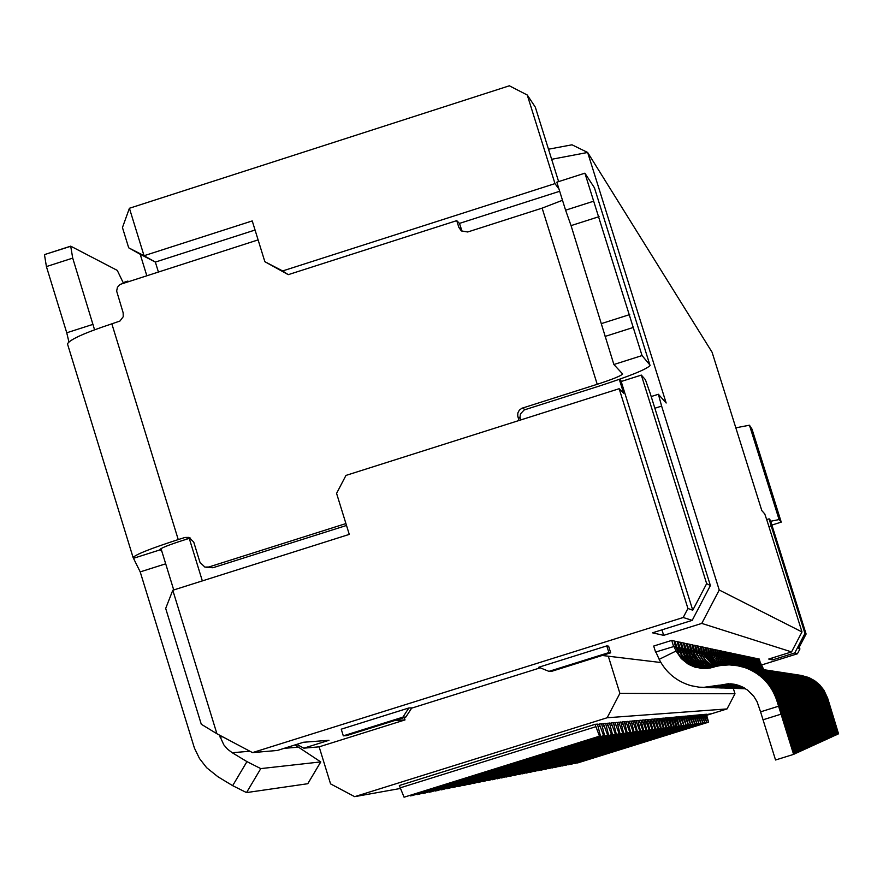 <?xml version="1.0" encoding="UTF-8"?>
<svg xmlns="http://www.w3.org/2000/svg" width="883" height="883" viewBox="0 0 883 883"><rect width="100%" height="100%" fill="white"/><g stroke="black" fill="none" stroke-linecap="round" stroke-linejoin="round"><path stroke-width="1.32" d="M661.621 406.103L658.387 394.26L666.157 403.012L587.648 152.461L712.095 352.262L761.819 510.617L764.766 513.928L767.415 521.809L801.996 631.941L719.237 590.01L661.621 406.103L654.866 408.244M651.201 396.544L658.387 394.26M661.952 629.844L663.674 635.352L701.775 623.409L719.237 590.01M801.996 631.941L791.554 651.919L701.775 623.409M761.08 665.142L797.415 653.784L794.766 652.934L772.482 659.899L768.729 659.049L791.554 651.919M551.643 159.304L587.648 152.461L571.996 144.801L548.486 149.216M610.694 652.813L608.619 646.179L606.798 645.892L538.796 667.228L548.939 671.367L551.102 671.499L610.694 652.813L608.884 652.581L548.939 671.367M660.881 662.526L602.228 655.473M395.076 720.418L405.01 719.921L319.138 746.841L303.851 748.166L328.984 740.296L303.553 742.25L277.361 750.462L252.505 752.614L683.199 617.504L692.195 620.363L652.471 632.824L663.674 635.352M540.253 667.824L411.633 708.155M675.55 646.974L674.06 640.903L671.709 640.407L653.696 646.047L655.572 652.062L673.95 646.488L655.572 652.062M678.718 647.57L677.239 641.577L674.193 641.334M681.819 648.155L680.351 642.239L677.371 641.996M684.833 648.729L683.376 642.89L680.473 642.647M690.638 649.822L689.215 644.126L686.455 643.906M687.769 649.281L686.334 643.519L683.497 643.288M693.442 650.352L692.029 644.722L689.336 644.513M696.179 650.87L694.778 645.307L692.14 645.098M698.85 651.378L697.46 645.881L694.888 645.672M701.466 651.875L700.087 646.444L697.57 646.235M704.016 652.349L702.647 646.985L700.186 646.786M706.51 652.824L705.153 647.515L702.747 647.327M708.939 653.288L707.603 648.045L705.252 647.846M711.323 653.74L709.998 648.552L707.702 648.365M713.663 654.182L712.338 649.049L710.098 648.873M715.936 654.612L714.634 649.535L712.438 649.358M718.177 655.031L716.875 650.02L714.722 649.844M720.362 655.451L719.071 650.484L716.963 650.307M760.373 663.023L759.292 659.049L757.934 658.939M758.972 662.758L757.879 658.74L756.499 658.63M757.526 662.482L756.433 658.431L755.031 658.321M756.069 662.206L754.965 658.122L753.53 658.001M754.579 661.93L753.464 657.802L752.007 657.68M753.067 661.643L751.952 657.482L750.462 657.36M751.532 661.345L750.395 657.151L748.883 657.029M749.954 661.058L748.817 656.82L747.283 656.687M746.731 660.44L745.583 656.124L743.983 655.992M748.365 660.749L747.217 656.477L745.649 656.345M745.075 660.131L743.916 655.771L742.294 655.639M743.387 659.811L742.217 655.407L740.561 655.274M741.676 659.48L740.495 655.043L738.806 654.899M739.921 659.148L738.729 654.667L737.007 654.524M738.133 658.817L736.93 654.281L735.175 654.137M736.312 658.464L735.097 653.895L733.309 653.751M734.457 658.111L733.232 653.497L731.411 653.354M732.559 657.758L731.334 653.089L729.468 652.945M730.627 657.394L729.391 652.68L727.493 652.526M728.663 657.018L727.415 652.261L725.473 652.095M726.643 656.643L725.385 651.831L723.409 651.665M724.59 656.246L723.32 651.389L721.312 651.224M722.504 655.848L721.223 650.937L719.159 650.771M405.86 717.04L411.809 707.901L408.851 707.978L341.246 729.181L343.299 735.848L346.622 735.605L405.86 717.04L402.88 717.162L343.299 735.848M771.908 658.056L772.482 659.899M509.348 85.794L129.415 208.267L122.45 227.538L128.697 247.814L144.039 255.728L252.24 220.927L264.856 261.699L282.626 270.949L554.988 183.609L527.261 95.011L509.348 85.794M606.798 645.892L608.884 652.581M608.299 656.201L619.888 693.365L734.987 693.74L733.309 688.387M404.271 717.537L405.01 719.921M799.303 647.029L799.921 649.005L798.53 648.508L806.102 634.027L804.954 633.442L794.766 652.934M797.415 653.784L799.921 649.005M692.758 610.219L706.654 583.641L641.334 375.098L621.179 381.489L692.758 610.219L687.923 608.464L619.16 388.708L345.959 475.418L336.578 493.387L349.271 534.392L172.792 590.252L216.92 733.751L252.505 752.614M683.199 617.504L687.923 608.464M706.654 583.641L710.396 585.539L692.195 620.363M216.92 733.751L201.28 724.248L165.684 608.431L172.792 590.252M303.851 748.166L296.721 744.391M671.709 640.407L673.586 646.411M675.914 646.864L678.817 654.369L684.8 661.201L692.493 666.036L701.08 668.431M674.954 641.091L676.808 647.029L675.616 647.405M702.084 668.519L694.568 666.29L686.952 661.499L682.051 656.212L676.808 647.029M679.082 647.46L681.952 654.877L687.857 661.621L695.451 666.389L702.515 668.541M678.122 641.764L679.954 647.625L678.784 647.99M703.508 668.586L695.87 665.87L689.954 661.919L685.109 656.698L679.954 647.625M682.162 648.045L684.093 653.85L689.524 660.848L696.731 665.981L703.939 668.586M681.201 642.427L683.012 648.21L681.875 648.563M704.91 668.586L697.184 665.385L691.577 661.135L687.106 655.716L683.012 648.21M685.164 648.619L687.084 654.358L692.449 661.257L698.034 665.484L705.329 668.574M687.14 643.685L688.906 649.336L687.835 649.678M707.669 668.409L701.864 665.561L696.819 661.522L692.78 656.477L688.906 649.336M690.959 649.722L692.04 653.806L696.444 660.363L701.124 664.612L708.067 668.354M684.215 643.067L685.992 648.784L684.888 649.126M706.301 668.519L699.954 665.716L694.435 661.533L690.031 656.179L685.992 648.784M688.1 649.182L689.976 654.811L693.972 660.307L699.104 664.756L706.709 668.497M690.009 644.303L691.753 649.877L690.694 650.208M709.016 668.232L703.74 665.374L699.159 661.499L695.462 656.775L691.753 649.877M693.762 650.263L694.833 654.292L698.861 660.407L704.292 665.318L709.413 668.166M692.802 644.888L694.524 650.407L693.497 650.727M710.351 667.99L701.444 661.466L694.524 650.407M696.488 650.782L697.559 654.767L701.223 660.44L706.124 665.098L710.749 667.912M695.528 645.473L697.239 650.926L696.234 651.235M711.665 667.703L703.674 661.433L697.239 650.926M699.148 651.29L700.208 655.23L703.541 660.462L712.062 667.603M698.199 646.036L699.888 651.422L698.906 651.731M712.967 667.36L705.87 661.378L699.888 651.422M701.753 651.786L702.813 655.683L705.804 660.473L713.354 667.239M700.804 646.599L702.471 651.919L701.51 652.217M714.27 666.963L704.59 655.992L702.471 651.919M704.292 652.261L705.351 656.124L714.678 666.842M703.354 647.14L704.998 652.405L704.06 652.692M715.649 666.577L707.095 656.422L704.998 652.405M706.786 652.736L707.824 656.555L716.08 666.455M705.837 647.669L707.471 652.868L706.555 653.155M717.095 666.212L709.535 656.853L707.471 652.868M709.215 653.199L710.252 656.974L717.548 666.102M708.276 648.188L709.888 653.332L708.994 653.608M718.619 665.87L711.919 657.261L709.888 653.332M711.588 653.652L712.625 657.382L719.082 665.782M710.649 648.696L712.25 653.784L711.378 654.049M720.197 665.583L712.25 653.784M713.917 654.104L714.943 657.791L720.671 665.495M712.978 649.193L714.557 654.226L713.707 654.491M721.819 665.329L714.557 654.226M716.19 654.535L717.217 658.188L722.316 665.263M715.263 649.667L716.819 654.656L715.992 654.91M723.486 665.131L716.819 654.656M718.42 654.954L719.435 658.575L723.994 665.076M717.493 650.142L719.038 655.076L718.221 655.329M725.186 664.987L719.038 655.076M720.605 655.374L721.61 658.95L725.705 664.954M758.276 658.828L758.994 662.945M763.42 669.601L759.523 662.791M760.528 662.978L763.828 669.667M756.841 658.519L757.559 662.68M762.029 669.391L758.089 662.515M759.126 662.714L762.448 669.457M755.373 658.21L756.643 662.239L756.102 662.405M760.616 669.182L756.643 662.239M757.691 662.438L761.047 669.248M753.894 657.89L755.164 661.952L754.612 662.129M759.181 668.961L755.164 661.952M756.234 662.162L759.612 669.016M752.371 657.57L753.663 661.676L753.1 661.842M757.702 668.729L753.663 661.676M754.744 661.875L758.155 668.795L765.418 670.583C779.457 675.738 788.894 685.385 793.751 699.535L795.417 704.855L794.435 705.164M750.837 657.239L752.128 661.378L751.565 661.555M754.965 668.321L763.563 670.307C777.757 675.517 787.316 685.285 792.217 699.59L807.36 748.1L807.901 747.846L792.68 699.579C787.791 685.307 778.276 675.583 764.126 670.396L756.256 668.508L752.128 661.378M753.232 661.588L756.676 668.574M749.27 656.908L750.572 661.08L749.998 661.268M754.7 668.276L750.572 661.08M751.698 661.301L755.164 668.343M747.669 656.566L748.983 660.782L748.398 660.97M753.155 668.045L748.983 660.782M750.131 661.003L753.618 668.1M744.38 655.87L745.727 660.164L745.12 660.352M749.976 667.548L745.727 660.164M746.919 660.385L750.462 667.625M746.047 656.224L747.371 660.473L746.775 660.661M751.576 667.791L747.371 660.473M748.541 660.694L752.051 667.868M742.702 655.506L744.049 659.844L743.431 660.031M748.342 667.305L744.049 659.844M745.263 660.076L748.85 667.382M740.98 655.142L742.349 659.513L741.709 659.711M746.687 667.051L742.349 659.513M743.574 659.744L747.184 667.118M739.226 654.778L740.605 659.182L739.954 659.391M744.987 666.786L740.605 659.182M741.863 659.424L742.813 662.636L745.495 666.864M737.437 654.391L738.839 658.85L738.177 659.049M743.254 666.522L738.839 658.85M740.109 659.093L741.069 662.338L743.784 666.599M735.616 654.005L737.029 658.497L736.356 658.718M741.499 666.257L737.029 658.497M738.331 658.751L739.292 662.029L742.04 666.345M733.762 653.608L735.186 658.155L734.49 658.365M739.711 665.992L735.186 658.155M736.51 658.409L737.482 661.709L740.252 666.069M731.875 653.21L733.309 657.791L732.603 658.012M737.879 665.705L733.309 657.791M734.667 658.056L735.638 661.389L738.42 665.782M729.943 652.791L731.389 657.427L730.671 657.647M736.003 665.407L731.389 657.427M732.769 657.692L733.751 661.058L736.565 665.495L744.733 667.515C760.572 673.332 771.234 684.226 776.72 700.208L778.596 706.212L760.572 711.841L757.084 701.731L753.652 696.113L747.404 689.954L739.711 685.749L728.431 683.74L707.25 687.371L699.093 687.184L691.08 685.694C676.687 681.455 666.047 672.68 659.171 659.347L655.959 652.118M727.967 652.371L729.435 657.051L728.707 657.283M734.137 665.164L729.435 657.051M730.848 657.327L731.83 660.727L734.7 665.23M725.958 651.952L727.437 656.676L726.687 656.908M732.305 664.998L727.437 656.676M728.883 656.952L729.866 660.385L732.846 665.042M723.905 651.511L725.407 656.29L724.634 656.522M730.484 664.899L725.407 656.29M726.875 656.566L727.868 660.043L731.025 664.921M721.808 651.069L723.32 655.892L722.548 656.135M728.696 664.866L723.32 655.892M724.822 656.179L725.826 659.678L729.226 664.866M719.678 650.616L721.201 655.484L720.407 655.738M726.93 664.899L721.201 655.484M722.736 655.782L723.74 659.325L727.46 664.877M408.851 707.978L402.88 717.162M768.938 526.665L771.201 525.948L804.954 633.442M771.201 525.948L769.126 518.829L766.676 519.601M769.126 518.829L770.362 520.219L806.102 634.027M129.415 208.267L144.039 255.728L155.353 262.074L255.055 230.033M527.261 95.011L535.319 107.152L558.63 181.611M641.334 375.098L645.396 379.668L650.33 393.763L710.396 585.539M620.385 378.95L621.179 381.489M319.138 746.841L330.562 783.883L354.679 796.665L607.14 717.758L619.888 693.365M734.987 693.74L727.029 708.928L607.14 717.758M706.709 715.274L727.029 708.928M619.16 388.708L623.63 393.167L619.303 379.337M161.015 548.608L173.73 589.954M703.144 687.438L719.259 685.164M744.733 667.515L738.177 665.782L729.203 664.866L720.208 665.572L705.672 668.563L695.02 667.206L688.332 664.259L681.235 658.541L676.069 651.025L673.95 646.488L675.561 646.798M678.74 647.394L675.65 647.57M731.588 683.872L704.568 687.482M705.981 687.526L721.897 685.285M681.831 647.99L678.817 648.155M732.802 684.016L707.36 687.57M708.74 687.614L724.457 685.396M684.844 648.563L681.908 648.718M734.005 684.204L710.087 687.647M711.433 687.702L726.963 685.506M690.649 649.667L687.868 649.822M736.323 684.689L715.34 687.813M716.621 687.857L731.775 685.727M687.78 649.115L684.921 649.281M735.175 684.424L712.747 687.736M714.049 687.78L729.402 685.616M693.453 650.197L690.727 650.352M737.448 684.998L717.868 687.89M719.115 687.934L734.104 685.826M696.19 650.716L693.53 650.87M738.552 685.34L720.34 687.967M721.554 688.012L736.367 685.925M698.861 651.235L696.268 651.378M739.634 685.727L722.758 688.045M723.939 688.089L738.585 686.025M701.466 651.731L698.939 651.864M740.694 686.146L725.109 688.122M726.268 688.166L741.003 686.268M704.016 652.217L701.543 652.349M741.687 686.577L727.415 688.188M728.541 688.232L741.952 686.698M706.51 652.692L704.093 652.824M742.548 686.985L729.667 688.265M730.771 688.298L742.791 687.106M708.95 653.155L706.588 653.288M743.309 687.371L731.864 688.332M732.945 688.365L743.508 687.482M711.334 653.608L709.016 653.729M743.961 687.725L734.005 688.398M735.064 688.431L744.137 687.824M713.663 654.049L711.4 654.171M744.512 688.034L736.113 688.464M737.15 688.497L744.656 688.122M715.947 654.491L713.729 654.601M744.965 688.31L738.166 688.53M739.181 688.563L745.075 688.376M718.177 654.91L716.014 655.031M745.307 688.519L740.186 688.585M741.168 688.63L745.395 688.574M720.362 655.329L718.243 655.44M745.55 688.674L742.15 688.652M743.122 688.685L745.605 688.707M760.373 662.945L759.016 663.023M758.961 662.68L757.581 662.758M757.526 662.405L756.124 662.482M756.069 662.129L754.634 662.206M754.579 661.842L753.122 661.919M753.067 661.555L751.576 661.632M751.521 661.268L750.009 661.345M749.954 660.97L748.42 661.047M746.731 660.352L745.131 660.44M748.365 660.661L746.786 660.749M745.075 660.031L743.453 660.12M743.387 659.711L741.731 659.8M741.676 659.391L739.976 659.48M739.921 659.049L738.188 659.148M738.133 658.718L736.378 658.806M736.312 658.365L734.513 658.464M734.457 658.012L732.625 658.111M732.559 657.647L730.694 657.747M730.627 657.283L728.729 657.382M728.663 656.908L726.709 657.018M726.654 656.522L724.667 656.632M724.601 656.135L722.57 656.246M722.504 655.738L720.429 655.848M745.031 688.751L744.082 688.707M128.697 247.814L140.198 254.26L146.788 275.651M559.016 189.172L554.988 183.609M282.626 270.949L288.255 274.657L456.743 220.64L459.469 223.399L462.129 231.434M559.679 191.269L459.469 223.399M288.255 274.657L264.856 261.699M706.654 715.098L710.738 713.828L706.499 714.601M705.329 714.314L708.563 722.173L706.389 714.226L704.557 714.557M703.431 714.49L706.698 722.404L704.502 714.391L702.647 714.733M701.499 714.667L704.8 722.647L702.592 714.568L700.694 714.921M699.535 714.844L702.868 722.901L700.638 714.744L698.718 715.098M697.537 715.02L700.903 723.155L698.663 714.921L696.698 715.285M695.495 715.208L698.906 723.409L696.643 715.109L694.645 715.473M693.431 715.396L696.875 723.674L694.59 715.296L692.559 715.672M691.312 715.594L694.8 723.939L692.504 715.484L690.429 715.859M689.159 715.782L692.691 724.203L690.374 715.672L688.265 716.069M686.974 715.981L690.539 724.479L688.21 715.87L686.058 716.268M684.744 716.19L688.343 724.766L686.003 716.069L683.806 716.477M682.471 716.389L686.113 725.053L683.751 716.279L681.521 716.687M680.153 716.599L683.839 725.34L681.455 716.488L679.182 716.908M677.791 716.819L681.521 725.638L679.115 716.698L676.808 717.128M675.385 717.04L678.585 726.014L679.159 725.947L676.742 716.908L674.38 717.349M672.934 717.261L676.168 726.334L676.753 726.256L674.314 717.128L671.908 717.581M670.429 717.482L673.707 726.643L674.303 726.566L671.831 717.36L669.38 717.813M667.868 717.713L671.19 726.974L671.797 726.886L669.314 717.592L666.808 718.056M665.263 717.956L668.619 727.294L669.237 727.217L666.731 717.824L664.182 718.298M662.614 718.199L666.003 727.636L666.632 727.559L664.104 718.056L661.499 718.541M659.899 718.442L663.321 727.978L663.972 727.901L661.422 718.309L658.762 718.795M657.129 718.696L660.594 728.332L661.257 728.243L658.685 718.552L655.97 719.06M654.292 718.95L657.802 728.685L658.475 728.596L655.892 718.806L653.111 719.325M651.411 719.215L654.954 729.049L655.65 728.961L653.034 719.071L650.197 719.59M648.453 719.479L652.051 729.424L652.758 729.336L650.12 719.336L647.217 719.866M645.44 719.755L649.082 729.811L649.8 729.711L647.14 719.601L644.182 720.153M642.36 720.031L646.047 730.197L646.775 730.109L644.093 719.877L641.069 720.44M639.204 720.318L642.934 730.594L643.685 730.506L640.981 720.164L637.89 720.738M635.992 720.616L639.767 731.003L640.528 730.903L637.802 720.451L634.634 721.036M632.692 720.914L636.522 731.422L637.305 731.323L634.546 720.749L631.312 721.345M629.325 721.223L633.199 731.852L634.005 731.742L631.224 721.047L627.912 721.665M625.87 721.532L629.8 732.283L630.617 732.184L627.813 721.356L624.424 721.985M622.338 721.852L626.323 732.735L627.162 732.625L624.325 721.676L620.859 722.316M618.729 722.184L622.758 733.188L623.619 733.078L620.76 721.996L617.206 722.658M615.021 722.515L619.115 733.663L619.998 733.541L617.107 722.327L613.464 723M611.224 722.868L615.374 734.137L616.279 734.027L613.365 722.669L609.634 723.365M607.338 723.221L611.544 734.634L612.471 734.513L609.535 723.022L605.705 723.729M603.354 723.574L607.625 735.131L608.575 735.009L605.606 723.376L601.687 724.104M599.27 723.95L603.597 735.649L604.568 735.528L601.577 723.74L597.559 724.49M400.308 788.486L354.679 796.665M595.076 724.336L399.326 785.517L404.072 797.206L600.473 736.047L597.438 724.115L595.076 724.336L599.469 736.179L600.473 736.047M346.511 525.462L212.946 567.747L206.059 567.305M190.585 538.078L189.249 538.365L202.339 580.893M249.889 751.234L232.229 752.724L246.953 761.621L260.783 768.607L320.739 761.908L307.77 783.718L246.534 792.581L232.659 785.66L217.946 776.764L206.644 767.713L199.514 758.552L194.426 748.1L140.209 571.886L133.09 557.504C135.982 554.358 151.037 548.387 178.245 539.579L184.955 537.46L189.006 537.405L193.741 542.085L199.988 562.372L204.878 567.096L208.785 567.007L345.926 523.575M519.038 420.485L517.736 416.147L517.846 412.979L519.314 410.176L521.853 408.277L597.228 384.293L542.14 208.134L467.714 231.986L461.323 230.904L458.851 227.395L456.743 220.64M258.112 239.889L120.121 284.403L117.439 287.251L116.644 291.081L123.156 312.803L123.234 316.71L119.967 321.037L111.843 323.829C84.757 332.792 69.967 339.458 67.461 343.851L67.693 344.613M584.899 173.178L593.674 201.192L565.595 210.187L556.831 182.185L584.899 173.178L594.436 187.792L650.054 365.54C646.301 369.436 629.336 376.29 599.138 386.103L524.204 409.944L520.462 413.873L520.01 416.986L520.738 419.944M232.229 752.724L227.604 749.226L223.807 744.833L219.392 735.064M184.955 537.46L189.249 538.365L182.582 540.484C168.984 544.877 161.457 547.868 159.989 549.447L161.986 551.776M659.171 659.347L676.069 651.025M730.716 683.806L720.064 685.208M778.596 706.212L793.607 754.38L794.281 754.071L777.294 700.186C771.83 684.259 761.212 673.409 745.429 667.614M677.636 652.371L679.248 651.588M737.448 665.65L747.04 667.857C762.68 673.597 773.21 684.358 778.618 700.131L780.473 706.069L779.259 706.444M731.952 683.917L722.669 685.318M780.473 706.069L795.285 753.607L795.947 753.309L779.17 700.109C773.784 684.391 763.298 673.674 747.724 667.956L739.016 665.87M680.782 652.89L682.349 652.118M739.833 666.014L749.292 668.188C764.733 673.861 775.131 684.48 780.462 700.053L782.305 705.914L781.113 706.29M733.166 684.071L725.219 685.429M782.305 705.914L796.93 752.857L797.581 752.559L781.014 700.031C775.693 684.513 765.34 673.939 749.954 668.288L741.356 666.224M683.839 653.398L685.374 652.647M742.161 666.367L751.477 668.519C766.731 674.115 776.996 684.601 782.272 699.987L784.082 705.771L782.923 706.135M734.358 684.259L727.702 685.539M784.082 705.771L798.53 752.128L799.159 751.841L782.802 699.965C777.548 684.634 767.327 674.193 752.128 668.608L743.641 666.577M689.733 654.38L691.19 653.663M746.643 667.051L755.705 669.148C770.583 674.601 780.605 684.844 785.749 699.844L787.526 705.495L786.411 705.837M736.665 684.778L732.482 685.76M787.526 705.495L801.621 750.716L802.217 750.451L786.256 699.833C781.124 684.877 771.146 674.678 756.323 669.237L748.056 667.25M686.831 653.895L688.321 653.155M744.424 666.709L753.618 668.828C768.685 674.358 778.817 684.722 784.027 699.91L785.826 705.627L784.689 705.981M735.517 684.502L730.12 685.65M785.826 705.627L800.097 751.411L800.704 751.135L784.557 699.899C779.358 684.755 769.259 674.435 754.248 668.928L745.881 666.919M692.581 654.844L694.005 654.148M748.795 667.382L757.746 669.446C772.448 674.844 782.338 684.954 787.426 699.778L789.17 705.362L788.1 705.694M737.78 685.098L734.788 685.859M789.17 705.362L803.111 750.042L803.696 749.777L787.923 699.766C782.857 684.987 773 674.91 758.342 669.535L750.175 667.581M695.351 655.307L696.742 654.623M750.903 667.703L759.733 669.744C774.259 675.076 784.038 685.065 789.06 699.711L790.793 705.23L789.733 705.561M738.883 685.451L737.04 685.959M790.793 705.23L804.556 749.38L805.13 749.115L789.545 699.7C784.534 685.098 774.799 675.142 760.318 669.833L752.25 667.89M698.067 655.76L699.424 655.087M752.956 668.012L761.676 670.031C776.036 675.296 785.693 685.175 790.66 699.656L792.371 705.098L791.345 705.418M739.954 685.848L739.237 686.058M792.371 705.098L805.98 748.729L806.532 748.475L791.135 699.634C786.179 685.208 776.554 675.363 762.25 670.12L754.281 668.199M700.716 656.201L702.04 655.55M703.298 656.632L704.59 655.992M756.93 668.619L765.418 670.583M795.417 704.855L808.718 747.482L809.247 747.239L794.192 699.513C789.358 685.418 779.954 675.804 765.969 670.672M705.826 657.051L707.095 656.422M758.85 668.917L767.228 670.859C781.102 675.948 790.44 685.484 795.241 699.468L796.885 704.733L795.925 705.031M796.885 704.733L810.031 746.875L810.561 746.643L795.682 699.457C790.892 685.517 781.587 676.014 767.769 670.937L760.075 669.093M708.298 657.46L709.535 656.853M760.727 669.204L769.005 671.124C782.724 676.157 791.952 685.583 796.698 699.413L798.331 704.623L797.393 704.91M798.331 704.623L811.322 746.29L811.841 746.058L797.128 699.402C792.393 685.616 783.199 676.212 769.523 671.201L761.919 669.369M710.705 657.857L711.919 657.261M762.559 669.48L770.727 671.378C784.303 676.356 793.431 685.683 798.122 699.358L799.733 704.502L798.817 704.789M799.733 704.502L813.088 745.484L798.541 699.347C793.861 685.716 784.766 676.411 771.245 671.455L763.729 669.645M713.067 658.254L714.259 657.669M764.347 669.755L772.426 671.632C785.848 676.555 794.877 685.782 799.512 699.303L801.113 704.391L800.208 704.667M801.113 704.391L814.314 744.932L799.921 699.292C795.296 685.804 786.3 676.61 772.923 671.709L765.495 669.921M715.385 658.641L716.543 658.067M766.102 670.02L774.082 671.875C787.349 676.742 796.289 685.87 800.881 699.248L802.459 704.281L801.576 704.557M802.459 704.281L815.517 744.38L801.278 699.237C796.709 685.903 787.802 676.808 774.568 671.952L767.228 670.186M717.636 659.016L718.773 658.453M767.813 670.285L775.704 672.118C788.828 676.93 797.669 685.959 802.205 699.193L803.773 704.181L802.912 704.446M803.773 704.181L816.687 743.839L802.603 699.181C798.077 685.992 789.27 676.996 776.179 672.184L768.916 670.44M719.855 659.38L720.958 658.839M769.49 670.539L777.283 672.349C790.285 677.118 799.027 686.047 803.519 699.148L805.064 704.071L804.225 704.336M805.064 704.071L817.835 743.32L803.905 699.126C799.424 686.08 790.704 677.173 777.757 672.427L770.572 670.694M760.285 666.146L761.003 665.804M800.164 675.23L810.428 678.376L819.435 684.91L825.771 694.049L828.64 702.162L828.099 702.327M828.64 702.162L838.552 733.861L827.647 698.199L823.872 690.153L819.7 684.932L814.579 680.661L808.696 677.493L800.859 675.329M758.861 665.914L759.59 665.55M799.093 675.065L809.446 678.243L818.519 684.833L824.921 694.038L827.812 702.228L827.261 702.404M827.812 702.228L837.812 734.203L826.808 698.232L823 690.109L818.795 684.855L813.629 680.539L807.691 677.349L799.799 675.164M757.404 665.672L758.155 665.307M797.989 674.899L808.442 678.1L817.592 684.744L824.049 694.038L826.963 702.294L826.4 702.471M826.963 702.294L837.051 734.557L825.958 698.265L822.117 690.076L817.879 684.766L812.658 680.418L806.676 677.206L798.707 674.998M755.936 665.418L756.687 665.054M796.874 674.722L807.415 677.956L816.654 684.656L823.166 694.038L826.102 702.371L825.528 702.548M826.102 702.371L836.278 734.91L825.086 698.298L821.212 690.042L816.941 684.689L811.676 680.296L805.638 677.051L797.603 674.833M754.435 665.164L755.208 664.789M795.738 674.546L806.378 677.813L815.693 684.579L822.261 694.038L825.23 702.438L824.645 702.625M825.23 702.438L835.495 735.263L824.203 698.332L820.296 689.998L815.98 684.601L810.671 680.175L804.59 676.908L796.477 674.656M752.901 664.91L753.685 664.524M794.579 674.369L805.318 677.669L814.722 684.491L821.345 694.027L824.336 702.515L823.751 702.691M824.336 702.515L834.689 735.627L823.309 698.365L819.369 689.965L815.009 684.513L809.656 680.053L803.519 676.742L795.329 674.48M751.356 664.656L752.15 664.259M793.398 674.193L804.236 677.515L813.729 684.402L820.406 694.027L823.431 702.581L822.824 702.769M823.431 702.581L833.872 736.003L822.393 698.398L818.42 689.921L814.027 684.424L808.618 679.921L802.426 676.588L794.17 674.303M749.766 664.391L750.583 663.983M792.194 674.005L798.751 675.55C809.866 679.623 817.338 687.261 821.179 698.453L822.503 702.658L821.896 702.846M822.503 702.658L833.044 736.378L821.466 698.442L817.448 689.888L813.022 684.336L807.57 679.789L801.311 676.433L792.978 674.126M746.51 663.839L747.36 663.431M789.722 673.63L796.422 675.197C807.735 679.347 815.351 687.129 819.258 698.53L820.605 702.813L819.976 703.011M820.605 702.813L831.687 736.996L819.556 698.508C815.649 687.14 808.055 679.391 796.775 675.252L790.539 673.751M748.155 664.115L748.983 663.707M790.969 673.817L797.603 675.374C808.806 679.491 816.356 687.195 820.23 698.486L821.565 702.736L820.936 702.934M821.565 702.736L832.537 736.61L820.517 698.475C816.654 687.206 809.126 679.524 797.945 675.429L791.775 673.939M744.844 663.563L745.705 663.144M788.453 673.442L795.219 675.02C806.643 679.215 814.325 687.062 818.276 698.563L819.634 702.89L818.982 703.1M819.634 702.89L830.815 737.393L818.574 698.552C814.634 687.073 806.974 679.248 795.583 675.076L789.292 673.563M743.133 663.276L744.016 662.846M787.161 673.243L793.994 674.833C805.517 679.071 813.276 686.985 817.272 698.608L818.64 702.978L817.978 703.177M818.64 702.978L829.932 737.802L817.57 698.596C813.596 687.007 805.859 679.104 794.369 674.888L788.011 673.365M741.4 662.978L742.294 662.548M785.848 673.045L792.746 674.656C804.38 678.917 812.217 686.919 816.245 698.641L817.625 703.056L816.952 703.265M817.625 703.056L829.027 738.21L816.554 698.63C812.537 686.941 804.733 678.961 793.122 674.711L786.709 673.166M739.634 662.692L740.539 662.239M784.501 672.835L791.477 674.469C803.221 678.773 811.135 686.853 815.197 698.685L816.587 703.144L815.903 703.354M816.587 703.144L828.111 738.63L815.506 698.674C811.455 686.875 803.574 678.817 791.863 674.524L785.384 672.967M737.824 662.382L738.751 661.93M783.133 672.625L790.186 674.27C802.04 678.619 810.031 686.775 814.126 698.729L815.539 703.221L814.843 703.442M815.539 703.221L827.172 739.06L814.446 698.718C810.362 686.797 802.404 678.663 790.572 674.325L784.027 672.758M735.992 662.073L736.93 661.61M781.742 672.416L788.861 674.071C800.837 678.464 808.894 686.698 813.044 698.773L814.468 703.31L813.751 703.53M814.468 703.31L826.212 739.501L813.375 698.762C809.236 686.72 801.201 678.519 789.259 674.137L782.647 672.548M734.115 661.764L735.075 661.29M780.318 672.195L787.515 673.872C799.612 678.31 807.746 686.621 811.93 698.817L813.375 703.398L812.647 703.63M813.375 703.398L825.241 739.943L812.272 698.806C808.1 686.643 799.987 678.354 787.923 673.939L781.245 672.327M732.195 661.444L733.177 660.959M778.861 671.974L786.146 673.674C798.353 678.155 806.576 686.544 810.804 698.861L812.261 703.486L811.51 703.718M812.261 703.486L824.247 740.395L811.146 698.85C806.93 686.577 798.74 678.199 786.554 673.729L779.81 672.106M730.241 661.113L731.245 660.627M777.382 671.742L784.744 673.464C797.084 677.989 805.384 686.466 809.645 698.906L811.113 703.585L810.362 703.817M811.113 703.585L823.232 740.859L809.998 698.895C805.749 686.488 797.47 678.034 785.164 673.519L778.353 671.886M728.254 660.782L729.27 660.285M775.87 671.51L783.309 673.243C795.771 677.824 804.159 686.389 808.475 698.95L809.954 703.674L809.181 703.917M809.954 703.674L822.194 741.334L808.828 698.939C804.534 686.411 796.168 677.868 783.74 673.31L776.852 671.654M726.212 660.44L727.261 659.932M774.325 671.279L781.852 673.034C794.446 677.647 802.912 686.312 807.272 698.994L808.773 703.773L807.978 704.016M808.773 703.773L821.135 741.808L807.636 698.983C803.298 686.334 794.843 677.702 782.294 673.1L775.329 671.422M724.137 660.098L725.208 659.579M772.746 671.036L780.362 672.813C793.089 677.482 801.643 686.223 806.047 699.049L807.559 703.872L806.753 704.126M807.559 703.872L820.064 742.305L806.422 699.027C802.029 686.246 793.497 677.526 780.815 672.879L773.784 671.19M722.018 659.744L723.111 659.215M771.135 670.793L778.839 672.581C791.698 677.305 800.351 686.135 804.799 699.093L806.322 703.972L805.506 704.226M806.322 703.972L818.96 742.813L805.175 699.082C800.738 686.168 792.117 677.349 779.303 672.647L772.195 670.948M127.991 281.688L127.814 281.103L128.576 281.5M94.569 329.789L72.715 258.112L70.695 246.158L117.273 270.397L123.421 283.156M140.198 254.26L155.353 262.074L158.388 271.931M708.563 722.173L577.482 762.735M705.837 715.903L705.042 716.146M706.698 722.404L574.48 763.32M703.939 716.091L703.133 716.345M704.8 722.647L571.433 763.916M702.007 716.279L701.19 716.532M702.868 722.901L568.332 764.523M700.042 716.477L699.215 716.731M700.903 723.155L565.186 765.142M698.056 716.665L697.206 716.93M698.906 723.409L561.974 765.771M696.014 716.875L695.164 717.139M696.875 723.674L558.696 766.411M693.95 717.073L693.078 717.349M694.8 723.939L555.374 767.062M691.842 717.283L690.947 717.559M692.691 724.203L551.985 767.724M689.7 717.493L688.795 717.769M690.539 724.479L548.531 768.398M687.515 717.702L686.588 717.989M688.343 724.766L545.01 769.093M685.285 717.923L684.347 718.221M686.113 725.053L541.434 769.788M683.023 718.144L682.062 718.442M683.839 725.34L537.78 770.506M680.705 718.376L679.733 718.685M681.521 725.638L534.06 771.234M678.354 718.607L677.349 718.917M679.159 725.947L530.264 771.974M675.948 718.839L674.932 719.159M676.753 726.256L526.4 772.735M673.497 719.082L672.46 719.402M674.303 726.566L522.449 773.508M671.003 719.325L669.943 719.656M671.797 726.886L518.431 774.292M668.453 719.579L667.371 719.921M669.237 727.217L514.325 775.097M665.859 719.833L664.756 720.175M666.632 727.559L510.142 775.914M663.199 720.098L662.073 720.451M663.972 727.901L505.86 776.753M660.495 720.362L659.347 720.716M661.257 728.243L501.5 777.603M657.736 720.638L656.555 721.003M658.475 728.596L497.041 778.475M654.91 720.914L653.707 721.29M655.65 728.961L492.493 779.369M652.029 721.19L650.804 721.577M652.758 729.336L487.846 780.274M649.082 721.488L647.835 721.875M649.8 729.711L483.1 781.212M646.069 721.775L644.8 722.173M646.775 730.109L478.244 782.161M643.001 722.084L641.687 722.493M643.685 730.506L473.288 783.122M639.855 722.393L638.519 722.813M640.528 730.903L469.601 784.27L468.211 784.115M636.643 722.702L635.274 723.133M637.305 731.323L464.447 785.296L463.023 785.13M633.354 723.034L631.952 723.464M634.005 731.742L459.182 786.334L457.725 786.168M629.987 723.365L628.553 723.806M630.617 732.184L453.785 787.393L452.295 787.228M626.544 723.696L625.087 724.159M627.162 732.625L448.266 788.486L446.732 788.32M623.023 724.049L621.522 724.513M623.619 733.078L442.615 789.601L441.047 789.424M619.413 724.402L617.879 724.877M619.998 733.541L436.82 790.749L435.22 790.561M615.727 724.766L614.149 725.252M616.279 734.027L430.893 791.919L429.248 791.731M611.941 725.131L610.319 725.638M612.471 734.513L424.822 793.111L423.134 792.923M608.056 725.517L606.4 726.036M608.575 735.009L418.597 794.347L416.864 794.148M604.082 725.903L602.383 726.433M604.568 735.528L412.218 795.605L410.44 795.406M600.01 726.312L598.266 726.852M595.826 726.72L400.054 787.89M771.885 525.076L781.245 522.129L779.093 519.568L770.693 521.268M735.826 427.825L749.457 425.209L752.029 429.16L781.245 522.129M542.14 208.134L562.493 200.275M649.987 365.087L642.04 355.573L613.884 364.513L622.67 374.017C620.826 375.948 612.338 379.381 597.228 384.293M793.607 754.38L775.55 759.998L760.572 711.841M781.002 714.181L762.956 719.811M782.846 713.928L781.797 714.259M784.645 713.685L783.629 713.994M786.4 713.442L785.406 713.751M789.777 712.978L788.828 713.265M788.111 713.199L787.139 713.508M791.411 712.747L790.484 713.034M793 712.537L792.095 712.813M794.557 712.316L793.674 712.592M796.069 712.106L795.208 712.382M797.548 711.908L796.709 712.173M799.005 711.709L798.177 711.963M800.417 711.51L799.612 711.764M801.797 711.323L801.013 711.566M803.155 711.135L802.382 711.378M804.479 710.947L803.729 711.19M805.771 710.771L805.042 711.003M807.04 710.594L806.322 710.826M821.378 708.63L820.826 708.795M820.406 708.762L819.832 708.939M819.402 708.894L818.828 709.082M818.386 709.038L817.801 709.226M817.36 709.181L816.753 709.369M816.3 709.325L815.693 709.513M815.219 709.479L814.601 709.667M814.126 709.623L813.486 709.822M813 709.777L812.36 709.987M811.863 709.932L811.201 710.142M810.693 710.098L810.02 710.307M809.501 710.263L808.817 710.473M808.287 710.429L807.581 710.649M127.814 281.103L123.156 282.604M70.574 246.335L44.459 254.613L46.413 266.578L66.744 332.781L93.079 324.337M68.918 341.931L66.744 332.781M295.032 744.921L320.739 761.908M708.122 722.228L577.57 762.967M706.245 722.471L574.579 763.552M704.336 722.713L571.533 764.159M702.404 722.956L568.431 764.766M700.429 723.21L565.275 765.384M698.42 723.475L562.074 766.025M696.378 723.729L558.807 766.665M694.292 724.005L555.473 767.327M692.173 724.27L552.085 767.989M690.02 724.546L548.641 768.674M687.813 724.833L545.12 769.369M685.572 725.12L541.544 770.075M683.287 725.418L537.89 770.793M680.959 725.716L534.171 771.532M678.585 726.014L530.385 772.272M676.168 726.334L526.522 773.044M673.707 726.643L522.581 773.817M671.19 726.974L518.553 774.612M668.619 727.294L514.458 775.417M666.003 727.636L510.275 776.245M663.321 727.978L506.003 777.095M660.594 728.332L501.643 777.956M657.802 728.685L497.184 778.828M654.954 729.049L492.637 779.733M652.051 729.424L488.001 780.649M649.082 729.811L483.255 781.576M646.047 730.197L478.398 782.537M642.934 730.594L473.443 783.519M639.767 731.003L468.376 784.512M636.522 731.422L463.2 785.539M633.199 731.852L457.891 786.587M629.8 732.283L452.471 787.658M626.323 732.735L446.919 788.751M622.758 733.188L441.235 789.877M619.115 733.663L435.418 791.025M615.374 734.137L429.447 792.206M611.544 734.634L423.343 793.409M607.625 735.131L417.074 794.645M603.597 735.649L410.661 795.914M599.469 736.179L404.072 797.206M613.884 364.513L571.058 225.618L565.595 210.187M642.04 355.573L593.674 201.192M605.098 336.423L633.232 327.472M795.285 753.607L794.236 753.939M796.93 752.857L795.914 753.177M798.53 752.128L797.537 752.437M801.621 750.716L800.671 751.014M800.097 751.411L799.126 751.72M803.111 750.042L802.183 750.329M804.556 749.38L803.651 749.656M805.98 748.729L805.097 749.005M807.36 748.1L806.499 748.365M808.718 747.482L807.868 747.746M810.031 746.875L809.214 747.139M811.322 746.29L810.528 746.543M812.592 745.716L811.808 745.958M813.828 745.153L813.055 745.384M815.042 744.601L814.281 744.833M816.223 744.06L815.484 744.292M817.382 743.53L816.654 743.751M831.345 737.162L830.793 737.327M830.462 737.559L829.91 737.735M829.567 737.967L829.005 738.144M828.662 738.376L828.088 738.563M827.735 738.806L827.15 738.983M826.786 739.237L826.19 739.424M825.826 739.678L825.219 739.866M824.843 740.12L824.225 740.318M823.839 740.583L823.21 740.782M822.824 741.047L822.172 741.245M821.775 741.521L821.113 741.731M820.704 742.007L820.031 742.217M819.623 742.504L818.927 742.724M818.508 743.011L817.801 743.232M571.058 225.618L599.06 216.655M601.687 323.509L629.734 314.58M212.946 567.747L208.785 567.007M111.843 323.829L178.245 539.579M517.935 416.919L520.308 418.542M232.659 785.66L246.953 761.621M165.695 563.818L140.209 571.886M133.841 558.188L160.342 549.778L160.165 549.215M776.72 700.208L777.294 700.186M778.618 700.131L779.17 700.109M780.462 700.053L781.014 700.031M793.905 704.976L792.901 705.285M222.748 736.841L219.988 737.007M461.566 230.11L458.851 227.395M522.593 407.99L524.944 409.657M246.534 792.581L260.783 768.607M779.093 519.568L749.457 425.209M46.413 266.578L72.715 258.112M298.178 747.161L284.094 748.354M695.02 667.206L695.903 667.305M697.956 667.548L698.828 667.647M700.826 667.89L701.665 667.99M703.619 668.221L704.446 668.31M747.724 667.956L747.04 667.857M749.954 668.288L749.292 668.188M752.128 668.608L751.477 668.519M756.323 669.237L755.705 669.148M754.248 668.928L753.618 668.828M758.342 669.535L757.746 669.446M760.318 669.833L759.733 669.744M762.25 670.12L761.676 670.031M764.126 670.396L763.563 670.307M67.461 343.851L133.09 557.504M44.459 254.613L70.695 246.158M307.88 783.585L320.783 761.897"/></g></svg>
